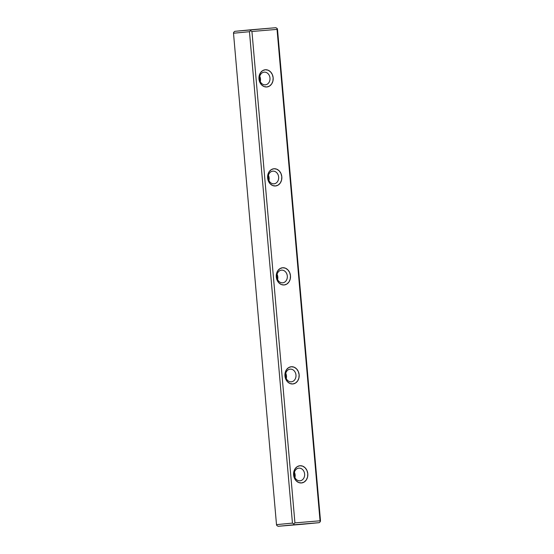 <?xml version="1.0" encoding="UTF-8"?>
<svg xmlns="http://www.w3.org/2000/svg" width="554" height="554" viewBox="0 0 554 554"><rect width="100%" height="100%" fill="white"/><g stroke="black" fill="none" stroke-linecap="round" stroke-linejoin="round"><path stroke-width="0.83" d="M249.459 31.703L292.45 523.108L276.501 524.638L276.806 525.517L276.501 524.638L292.45 523.108L249.459 31.703L233.504 33.233L276.501 524.638L233.504 33.233L233.656 32.326L233.504 33.233L249.459 31.703L250.623 30.699L251.938 31.481L294.929 522.893L320.039 520.795L277.042 29.383L251.938 31.481L294.929 522.893L293.772 523.89L292.45 523.108L293.772 523.89L294.077 524.77L278.122 526.3L319.18 522.671L278.122 526.3L276.806 525.517L278.122 526.3L303.232 524.202L319.18 522.671L320.344 521.674L277.194 28.483L320.496 520.767L277.499 29.362L277.194 28.483L275.878 27.7L277.194 28.483L277.042 29.383L251.938 31.481L250.623 30.699L249.459 31.703M304.845 523.966L289.825 525.268L304.845 523.966M234.82 31.329L275.878 27.7L250.768 29.798L250.623 30.699L250.768 29.798L234.82 31.329L233.656 32.326L234.82 31.329M284.95 375.944L285.199 372.6L286.494 369.677L288.627 367.621L291.286 366.741L294.056 367.17L296.522 368.839L298.301 371.505L299.132 374.76L298.883 378.098L297.588 381.02L295.448 383.084L292.796 383.964L290.026 383.534L287.561 381.858L285.774 379.192L284.95 375.944A8.642 7.119 -95.5 0 1 294.936 367.593A8.642 7.119 -95.5 0 1 296.238 382.516A8.642 7.119 -95.5 0 1 284.95 375.944M258.967 78.959L259.217 75.621L260.512 72.692L262.644 70.635L265.304 69.756L268.074 70.185L270.539 71.861L272.319 74.527L273.15 77.775L272.9 81.113L271.605 84.035L269.466 86.099L266.813 86.978L264.036 86.549L261.578 84.873L259.791 82.207L258.967 78.959A8.642 7.119 -95.5 0 1 268.953 70.614A8.642 7.119 -95.5 0 1 270.255 85.531A8.642 7.119 -95.5 0 1 258.967 78.959M293.606 474.937L293.862 471.599L295.15 468.677L297.29 466.613L299.949 465.734L302.719 466.163L305.185 467.839L306.964 470.505L307.795 473.753L307.539 477.091L306.251 480.02L304.111 482.077L301.452 482.956L298.682 482.527L296.217 480.851L294.437 478.185L293.606 474.937A8.642 7.119 -95.5 0 1 303.592 466.593A8.642 7.119 -95.5 0 1 304.901 481.509A8.642 7.119 -95.5 0 1 293.606 474.937M276.287 276.952L276.536 273.607L277.831 270.684L279.971 268.628L282.623 267.741L285.4 268.171L287.858 269.846L289.645 272.513L290.469 275.76L290.22 279.105L288.925 282.028L286.792 284.084L284.133 284.971L281.363 284.541L278.897 282.865L277.118 280.199L276.287 276.952A8.642 7.119 -95.5 0 1 286.273 268.6A8.642 7.119 -95.5 0 1 287.574 283.516A8.642 7.119 -95.5 0 1 276.287 276.952M267.624 177.952L267.88 174.614L269.168 171.692L271.308 169.628L273.967 168.748L276.737 169.178L279.202 170.854L280.982 173.52L281.813 176.768L281.557 180.112L280.269 183.035L278.129 185.091L275.47 185.971L272.7 185.542L270.234 183.873L268.455 181.206L267.624 177.952A8.642 7.119 -95.5 0 1 277.609 169.607A8.642 7.119 -95.5 0 1 278.918 184.524A8.642 7.119 -95.5 0 1 267.624 177.952M259.771 76.334A6.357 5.235 -95.5 0 1 260.269 81.556M259.549 78.924A6.357 5.235 -95.5 0 1 264.161 72.159A6.357 5.235 -95.5 0 1 269.978 77.989A6.357 5.235 -95.5 0 1 265.373 84.824A6.357 5.235 -95.5 0 1 259.549 78.924A6.357 5.235 -95.5 0 1 266.896 72.789A6.357 5.235 -95.5 0 1 267.852 83.758A6.357 5.235 -95.5 0 1 259.549 78.924M259.881 76.577L260.491 78.966L260.304 81.424M293.772 523.89L294.929 522.893L320.039 520.795L320.344 521.674L319.18 522.671L294.077 524.77L293.772 523.89M291.155 525.116L306.314 523.814L291.155 525.116M268.427 175.327A6.357 5.235 -95.5 0 1 268.932 180.556M268.212 177.924A6.357 5.235 -95.5 0 1 272.817 171.151A6.357 5.235 -95.5 0 1 278.634 176.982A6.357 5.235 -95.5 0 1 274.036 183.817A6.357 5.235 -95.5 0 1 268.212 177.924A6.357 5.235 -95.5 0 1 275.553 171.782A6.357 5.235 -95.5 0 1 276.515 182.751A6.357 5.235 -95.5 0 1 268.212 177.924M268.538 175.57L269.147 177.959L268.967 180.417M277.09 274.32A6.357 5.235 -95.5 0 1 277.589 279.548M276.868 276.917A6.357 5.235 -95.5 0 1 281.48 270.151A6.357 5.235 -95.5 0 1 287.297 275.982A6.357 5.235 -95.5 0 1 282.692 282.81A6.357 5.235 -95.5 0 1 276.868 276.917A6.357 5.235 -95.5 0 1 284.216 270.774A6.357 5.235 -95.5 0 1 285.178 281.751A6.357 5.235 -95.5 0 1 276.868 276.917M277.201 274.562L277.81 276.952L277.623 279.41M285.753 373.32A6.357 5.235 -95.5 0 1 286.252 378.541M285.532 375.91A6.357 5.235 -95.5 0 1 290.144 369.144A6.357 5.235 -95.5 0 1 295.961 374.975A6.357 5.235 -95.5 0 1 291.356 381.803A6.357 5.235 -95.5 0 1 285.532 375.91A6.357 5.235 -95.5 0 1 292.879 369.767A6.357 5.235 -95.5 0 1 293.835 380.743A6.357 5.235 -95.5 0 1 285.532 375.91M285.864 373.555L286.473 375.951L286.286 378.41M294.52 472.555L295.13 474.944L294.95 477.403M294.409 472.313A6.357 5.235 -95.5 0 1 294.915 477.534M294.195 474.903A6.357 5.235 -95.5 0 1 298.8 468.137A6.357 5.235 -95.5 0 1 304.617 473.968A6.357 5.235 -95.5 0 1 300.019 480.803A6.357 5.235 -95.5 0 1 294.195 474.903A6.357 5.235 -95.5 0 1 301.535 468.767A6.357 5.235 -95.5 0 1 302.498 479.736A6.357 5.235 -95.5 0 1 294.195 474.903"/></g></svg>
